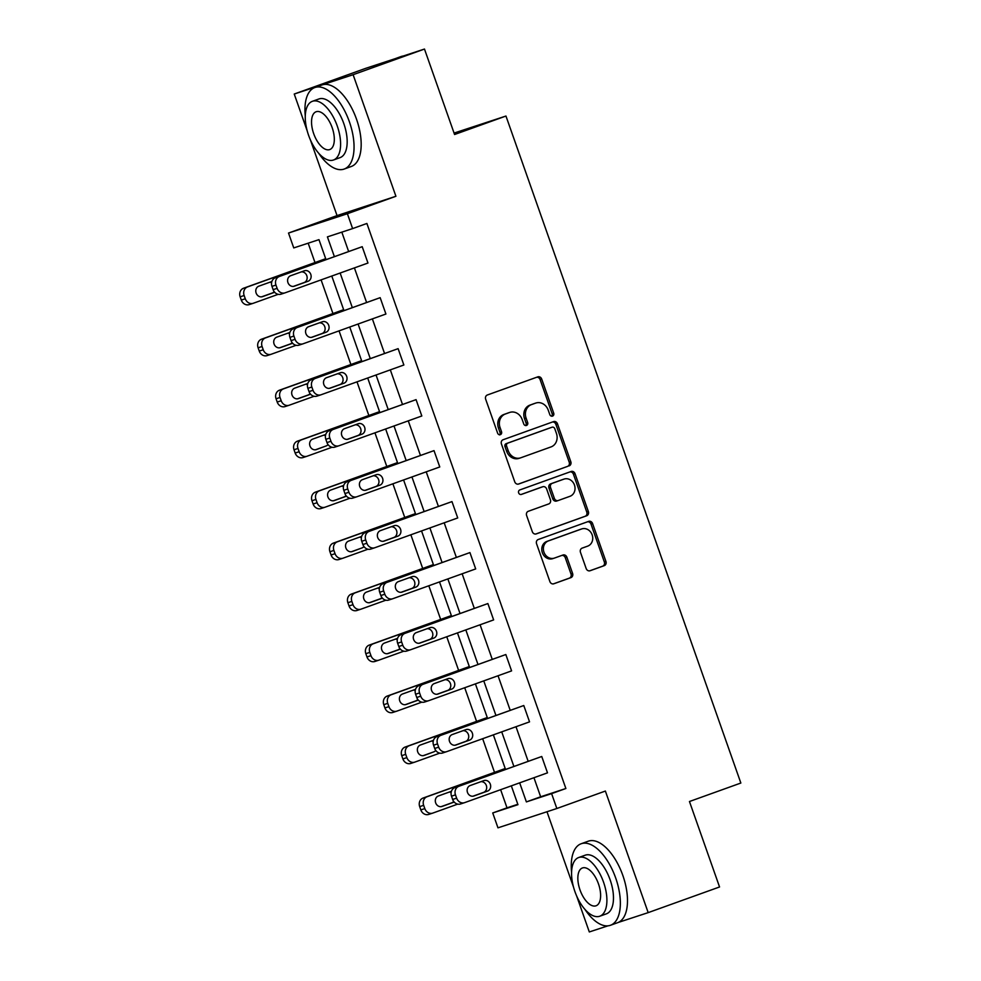 <?xml version="1.0" encoding="UTF-8"?>
<svg xmlns="http://www.w3.org/2000/svg" width="981" height="981" viewBox="0 0 981 981"><rect width="100%" height="100%" fill="white"/><g stroke="black" fill="none" stroke-linecap="round" stroke-linejoin="round"><path stroke-width="1.47" d="M552.536 416.103A2.379 2.085 71.8 0 0 553.713 413.148L541.708 379.071A3.397 2.98 71.8 0 0 537.784 376.863L487.336 395A3.397 2.98 71.8 0 0 485.669 399.218L497.674 433.295A2.379 2.085 71.8 0 0 501.585 431.885L500.04 427.483A10.889 9.528 71.8 0 1 505.387 413.994L509.593 412.474A10.889 9.528 71.8 0 1 509.813 412.4A10.889 9.528 71.8 0 1 522.174 419.525L523.731 423.927A2.379 2.085 71.8 0 0 527.655 422.517L526.098 418.114A10.889 9.528 71.8 0 1 531.457 404.626L535.651 403.105A10.889 9.528 71.8 0 1 535.871 403.032A10.889 9.528 71.8 0 1 548.232 410.156L549.789 414.558A2.379 2.085 71.8 0 0 552.536 416.103M551.641 416.189A2.379 2.085 71.8 0 0 552.119 413.675L540.114 379.598A3.397 2.98 71.8 0 0 536.668 377.268M499.513 434.926A2.379 2.085 71.8 0 0 500.003 432.413L498.446 427.998L500.04 427.483M525.571 425.558A2.379 2.085 71.8 0 0 526.061 423.044L524.504 418.629L526.098 418.114M294.239 94.029L365.606 68.376L424.479 49.05L353.111 74.703L294.239 94.029L307.2 130.853M576.644 895.972L589.311 931.95L607.95 925.831M618.189 922.471L648.183 912.624L605.375 791.054L556.84 808.503L497.968 827.829L492.732 812.955L517.956 804.678L511.322 785.842M424.479 49.05L454.571 134.507L505.963 116.04L740.851 783.034L689.459 801.514L719.551 886.971L648.183 912.624M586.172 568.539A3.397 2.98 71.8 0 0 590.108 570.734L604.259 565.645A3.397 2.98 71.8 0 0 605.927 561.426L592.598 523.584A3.397 2.98 71.8 0 0 588.674 521.377L538.226 539.513A3.397 2.98 71.8 0 0 536.558 543.732L549.887 581.574A3.397 2.98 71.8 0 0 553.811 583.781L570.905 577.637A3.397 2.98 71.8 0 0 572.585 573.419L566.883 557.22A3.397 2.98 71.8 0 0 562.947 555.025L554.473 558.066A9.099 7.971 71.8 0 1 554.29 558.128A9.099 7.971 71.8 0 1 543.915 552.07A9.099 7.971 71.8 0 1 548.428 540.911L581.635 528.967A9.099 7.971 71.8 0 1 581.819 528.906A9.099 7.971 71.8 0 1 592.193 534.964A9.099 7.971 71.8 0 1 587.68 546.135L582.138 548.121A3.397 2.98 71.8 0 0 580.47 552.34L586.172 568.539M310.339 139.756L337.047 215.599L395.919 196.274L353.111 74.703M395.919 196.274L347.384 213.723L352.62 228.598L327.409 236.875L334.349 256.581M533.946 777.712L540.654 796.78L565.878 788.503L366.894 223.46L352.62 228.598M565.878 788.503L551.604 793.629L556.84 808.503M569.127 465.889A3.397 2.98 71.8 0 0 570.795 461.671L557.466 423.817A3.397 2.98 71.8 0 0 553.542 421.622L503.094 439.746A3.397 2.98 71.8 0 0 501.426 443.964L514.755 481.818A3.397 2.98 71.8 0 0 518.691 484.013L567.533 466.404A3.397 2.98 71.8 0 0 569.213 462.198L555.884 424.344A3.397 2.98 71.8 0 0 552.426 422.014M575.038 473.7L588.367 511.555A3.397 2.98 71.8 0 1 586.687 515.761L536.251 533.897A3.397 2.98 71.8 0 1 532.315 531.702L526.613 515.503A3.397 2.98 71.8 0 1 528.293 511.285L548.747 503.927A3.397 2.98 71.8 0 0 550.415 499.709L546.638 488.967A3.397 2.98 71.8 0 0 542.701 486.772L521.402 494.424A2.379 2.085 71.8 0 1 519.82 489.936L571.101 471.493A3.397 2.98 71.8 0 1 575.038 473.7L573.444 474.215L586.773 512.07L588.367 511.555M505.963 116.04L454.068 133.073M308.169 243.19L314.987 262.552M321.094 279.879L332.939 313.528M339.046 330.867L350.891 364.515M356.998 381.842L368.844 415.49M374.95 432.829L386.796 466.478M392.903 483.805L404.748 517.453M410.855 534.792L422.701 568.44M428.807 585.767L440.665 619.416M446.76 636.755L458.618 670.403M464.712 687.73L476.57 721.378M482.664 738.718L494.522 772.366M500.629 789.693L507.005 807.829L517.809 804.285M325.999 259.585L318.972 239.646L293.748 247.923L288.512 233.049L347.384 213.723M337.047 215.599L288.512 233.049M546.981 811.741L573.505 887.069M507.005 807.829L492.732 812.955M505.522 769.398L493.369 734.867M487.569 718.411L475.417 683.88M469.617 667.436L457.465 632.904M451.665 616.46L439.513 581.929M433.712 565.473L421.548 530.942M415.76 514.498L403.596 479.967M397.808 463.51L385.643 428.979M379.855 412.535L367.691 378.004M361.903 361.548L349.739 327.016M343.951 310.572L331.786 276.041M519.672 782.85L526.38 801.906L551.604 793.629M340.137 273.037L352.302 307.568M358.09 324.012L370.254 358.543M376.042 375L388.206 409.531M393.994 425.975L406.159 460.506M411.946 476.962L424.111 511.493M429.899 527.937L442.063 562.469M447.863 578.925L460.015 613.456M465.816 629.9L477.968 664.431M483.768 680.888L495.92 715.419M501.72 731.863L513.872 766.394M540.654 796.78L526.38 801.906M341.817 232.141L348.623 251.455M354.411 267.911L366.575 302.43M372.363 318.886L384.527 353.418M390.315 369.862L402.48 404.393M408.268 420.849L420.432 455.38M426.22 471.824L438.384 506.355M444.185 522.812L456.337 557.343M462.137 573.787L474.289 608.318M480.089 624.774L492.241 659.306M498.041 675.75L510.194 710.281M515.994 726.737L528.146 761.268M464.369 802.716L460.665 803.93A6.928 6.07 -108.2 0 1 460.53 803.979A6.928 6.07 -108.2 0 1 452.658 799.454L451.505 796.18A6.928 6.07 -108.2 0 1 454.914 787.596L541.745 756.498L547.496 772.844L464.651 802.63A6.928 6.07 71.8 0 1 464.504 802.679A6.928 6.07 71.8 0 1 456.631 798.142L455.478 794.88A6.928 6.07 71.8 0 1 458.887 786.284L541.745 756.498M446.416 751.74L442.713 752.954A6.928 6.07 -108.2 0 1 442.578 753.003A6.928 6.07 -108.2 0 1 434.706 748.466L433.553 745.204A6.928 6.07 -108.2 0 1 436.962 736.608L523.78 705.523L529.544 721.857L446.698 751.642A6.928 6.07 71.8 0 1 446.551 751.691A6.928 6.07 71.8 0 1 438.679 747.166L437.526 743.892A6.928 6.07 71.8 0 1 440.935 735.309L523.78 705.523M428.452 700.753L424.761 701.967A6.928 6.07 -108.2 0 1 424.626 702.016A6.928 6.07 -108.2 0 1 416.753 697.491L415.601 694.217A6.928 6.07 -108.2 0 1 419.01 685.633L505.828 654.535L511.591 670.881L428.734 700.667A6.928 6.07 71.8 0 1 428.599 700.716A6.928 6.07 71.8 0 1 420.726 696.179L419.574 692.917A6.928 6.07 71.8 0 1 422.983 684.321L505.828 654.535M410.499 649.778L406.808 650.992A6.928 6.07 -108.2 0 1 406.674 651.041A6.928 6.07 -108.2 0 1 398.801 646.504L397.648 643.242A6.928 6.07 -108.2 0 1 401.057 634.646L487.876 603.56L493.639 619.906L410.781 649.68A6.928 6.07 71.8 0 1 410.647 649.729A6.928 6.07 71.8 0 1 402.774 645.204L401.621 641.93A6.928 6.07 71.8 0 1 405.03 633.346L487.876 603.56M392.547 598.79L388.856 600.004A6.928 6.07 -108.2 0 1 388.721 600.053A6.928 6.07 -108.2 0 1 380.849 595.528L379.696 592.254A6.928 6.07 -108.2 0 1 383.105 583.67L469.924 552.585L475.687 568.919L392.829 598.704A6.928 6.07 71.8 0 1 392.694 598.753A6.928 6.07 71.8 0 1 384.822 594.216L383.669 590.954A6.928 6.07 71.8 0 1 387.078 582.358L469.924 552.585M374.595 547.815L370.904 549.029A6.928 6.07 -108.2 0 1 370.757 549.078A6.928 6.07 -108.2 0 1 362.896 544.541L361.744 541.279A6.928 6.07 -108.2 0 1 365.153 532.683L451.971 501.598L457.722 517.943L374.877 547.717A6.928 6.07 71.8 0 1 374.742 547.766A6.928 6.07 71.8 0 1 366.869 543.241L365.717 539.967A6.928 6.07 71.8 0 1 369.126 531.383L451.971 501.598M356.643 496.84L352.952 498.041A6.928 6.07 -108.2 0 1 352.804 498.09A6.928 6.07 -108.2 0 1 344.932 493.566L343.791 490.292A6.928 6.07 -108.2 0 1 347.2 481.708L434.019 450.622L439.77 466.956L356.925 496.742A6.928 6.07 71.8 0 1 356.79 496.791A6.928 6.07 71.8 0 1 348.917 492.254L347.765 488.992A6.928 6.07 71.8 0 1 351.173 480.396L434.019 450.622M338.69 445.852L334.999 447.066A6.928 6.07 -108.2 0 1 334.852 447.115A6.928 6.07 -108.2 0 1 326.98 442.578L325.839 439.316A6.928 6.07 -108.2 0 1 329.236 430.72L416.067 399.635L421.818 415.981L338.972 445.766A6.928 6.07 71.8 0 1 338.837 445.803A6.928 6.07 71.8 0 1 330.965 441.278L329.812 438.004A6.928 6.07 71.8 0 1 333.221 429.42L416.067 399.635M320.738 394.877L317.047 396.091A6.928 6.07 -108.2 0 1 316.9 396.128A6.928 6.07 -108.2 0 1 309.027 391.603L307.875 388.329A6.928 6.07 -108.2 0 1 311.284 379.745L398.114 348.66L403.865 364.993L321.02 394.779A6.928 6.07 71.8 0 1 320.885 394.828A6.928 6.07 71.8 0 1 313.013 390.291L311.86 387.029A6.928 6.07 71.8 0 1 315.269 378.445L398.114 348.66M302.786 343.89L299.095 345.104A6.928 6.07 -108.2 0 1 298.947 345.153A6.928 6.07 -108.2 0 1 291.075 340.615L289.922 337.354A6.928 6.07 -108.2 0 1 293.331 328.77L380.162 297.672L385.913 314.018L303.068 343.804A6.928 6.07 71.8 0 1 302.933 343.853A6.928 6.07 71.8 0 1 295.06 339.316L293.908 336.042A6.928 6.07 71.8 0 1 297.317 327.458L380.162 297.672M284.833 292.914L281.13 294.128A6.928 6.07 -108.2 0 1 280.995 294.177A6.928 6.07 -108.2 0 1 273.123 289.64L271.97 286.366A6.928 6.07 -108.2 0 1 275.379 277.782L362.21 246.697L367.961 263.031L285.115 292.816A6.928 6.07 71.8 0 1 284.968 292.865A6.928 6.07 71.8 0 1 277.108 288.34L275.955 285.066A6.928 6.07 71.8 0 1 279.364 276.483L362.21 246.697M534.51 403.485A10.889 9.528 71.8 0 0 534.289 403.559A10.889 9.528 71.8 0 0 534.069 403.632L535.651 403.105M524.504 418.629A10.889 9.528 71.8 0 1 529.863 405.141L534.069 403.632M508.44 412.854A10.889 9.528 71.8 0 0 508.219 412.927A10.889 9.528 71.8 0 0 507.999 413.001L509.593 412.474M498.446 427.998A10.889 9.528 71.8 0 1 503.805 414.509L507.999 413.001M518.201 484.136L567.533 466.404M554.792 428.758A2.379 2.085 71.8 0 0 552.033 427.213L507.766 443.13A2.379 2.085 71.8 0 0 506.588 446.085L508.232 450.733A10.889 9.528 71.8 0 0 520.592 457.857A10.889 9.528 71.8 0 0 520.813 457.771L551.077 446.895A10.889 9.528 71.8 0 0 556.423 433.406L554.792 428.758M550.537 427.704A2.379 2.085 71.8 0 0 550.439 427.741L506.171 443.657A2.379 2.085 71.8 0 0 504.994 446.613L506.588 446.085M519.219 458.299A10.889 9.528 71.8 0 1 518.998 458.372A10.889 9.528 71.8 0 1 506.637 451.26L504.994 446.613M535.773 534.02L585.105 516.288A3.397 2.98 71.8 0 0 586.773 512.07M541.242 487.25A3.397 2.98 71.8 0 0 541.107 487.287L520.997 494.522M569.973 496.3A9.099 7.971 71.8 0 0 574.486 485.129A9.099 7.971 71.8 0 0 564.112 479.071A9.099 7.971 71.8 0 0 563.928 479.133L552.229 483.339A3.397 2.98 71.8 0 0 550.549 487.557L554.339 498.299A3.397 2.98 71.8 0 0 558.275 500.506L569.973 496.3M562.702 479.537A9.099 7.971 71.8 0 0 562.518 479.599A9.099 7.971 71.8 0 0 562.334 479.66L563.928 479.133M558.128 500.555L556.681 501.021A3.397 2.98 71.8 0 1 552.744 498.826L548.968 488.084A3.397 2.98 71.8 0 1 550.635 483.866L562.334 479.66M573.444 474.215A3.397 2.98 71.8 0 0 569.986 471.898M580.409 529.372A9.099 7.971 71.8 0 0 580.225 529.421A9.099 7.971 71.8 0 0 580.041 529.495L581.635 528.967M552.879 558.594A9.099 7.971 71.8 0 1 552.695 558.655A9.099 7.971 71.8 0 1 542.321 552.597A9.099 7.971 71.8 0 1 546.834 541.426L580.041 529.495M553.333 583.903L569.323 578.152A3.397 2.98 71.8 0 0 570.991 573.946L565.289 557.748A3.397 2.98 71.8 0 0 561.831 555.418M589.63 570.856L602.665 566.172A3.397 2.98 71.8 0 0 604.333 561.954L591.003 524.099A3.397 2.98 71.8 0 0 587.558 521.782M325.68 258.702L243.558 288.23A6.928 6.07 -108.2 0 0 240.149 296.814L241.301 300.088A6.928 6.07 -108.2 0 0 249.174 304.613A6.928 6.07 -108.2 0 0 249.321 304.564L253.012 303.362M278.175 294.325L253.294 303.264A6.928 6.07 71.8 0 1 253.159 303.313A6.928 6.07 71.8 0 1 245.287 298.776L244.134 295.514A6.928 6.07 71.8 0 1 247.543 286.918L325.729 258.812M261.559 296.851L272.264 293.012A5.543 4.856 71.8 0 0 274.177 291.639M271.627 282.589A5.543 4.856 71.8 0 0 269.554 282.32M271.896 281.486L258.849 286.17A5.543 4.856 71.8 0 0 256.102 292.976A5.543 4.856 71.8 0 0 262.418 296.667A5.543 4.856 71.8 0 0 262.54 296.63L274.68 292.264M294.361 286.182A5.543 4.856 -108.2 0 1 294.239 286.219A5.543 4.856 -108.2 0 1 287.924 282.528A5.543 4.856 -108.2 0 1 290.67 275.722L304.38 270.793A5.543 4.856 -108.2 0 1 304.49 270.756A5.543 4.856 -108.2 0 1 310.805 274.447A5.543 4.856 -108.2 0 1 308.059 281.253L294.128 286.256M301.375 271.884A5.543 4.856 -108.2 0 1 306.967 276.237A5.543 4.856 -108.2 0 1 304.085 282.565L293.38 286.403M403.228 56.027A43.311 20.92 -109.8 0 0 401.057 56.542L394.914 58.762M318.702 153.269A43.311 20.92 -109.8 0 0 344.147 169.063A43.311 20.92 -109.8 0 0 349.383 121.767A43.311 20.92 -109.8 0 0 314.84 87.542A43.311 20.92 -109.8 0 0 305.275 115.917M344.147 169.063L351.284 166.488A43.311 20.92 -109.8 0 0 356.52 119.204A43.311 20.92 -109.8 0 0 321.976 84.979L314.84 87.542M312.375 101.313L318.948 98.958A31.184 15.071 70.2 0 1 343.816 123.594A31.184 15.071 70.2 0 1 340.039 157.647L333.479 160.001A31.184 15.071 -109.8 0 0 337.243 125.96A31.184 15.071 -109.8 0 0 312.375 101.313A31.184 15.071 -109.8 0 0 308.61 135.366A31.184 15.071 -109.8 0 0 333.479 160.001M313.699 133.686A20.098 9.712 -109.8 0 0 329.726 149.578A20.098 9.712 -109.8 0 0 332.154 127.628A20.098 9.712 -109.8 0 0 316.127 111.748A20.098 9.712 -109.8 0 0 313.699 133.686M585.007 909.485A43.311 20.92 -109.8 0 0 610.452 925.279A43.311 20.92 -109.8 0 0 615.688 877.983A43.311 20.92 -109.8 0 0 581.144 843.758A43.311 20.92 -109.8 0 0 571.58 872.134M610.452 925.279L617.589 922.704A43.311 20.92 -109.8 0 0 622.825 875.42A43.311 20.92 -109.8 0 0 588.281 841.195L581.144 843.758M578.68 857.529L585.252 855.174A31.184 15.071 70.2 0 1 610.121 879.81A31.184 15.071 70.2 0 1 606.344 913.863L599.783 916.217A31.184 15.071 -109.8 0 0 603.548 882.177A31.184 15.071 -109.8 0 0 578.68 857.529A31.184 15.071 -109.8 0 0 574.915 891.582A31.184 15.071 -109.8 0 0 599.783 916.217M580.004 889.902A20.098 9.712 -109.8 0 0 596.031 905.794A20.098 9.712 -109.8 0 0 598.459 883.844A20.098 9.712 -109.8 0 0 582.432 867.964A20.098 9.712 -109.8 0 0 580.004 889.902M343.632 309.689L261.51 339.205A6.928 6.07 -108.2 0 0 258.101 347.801L259.254 351.063A6.928 6.07 -108.2 0 0 267.126 355.6A6.928 6.07 -108.2 0 0 267.273 355.551L270.964 354.337M296.127 345.3L271.247 354.239A6.928 6.07 71.8 0 1 271.112 354.288A6.928 6.07 71.8 0 1 263.239 349.763L262.086 346.489A6.928 6.07 71.8 0 1 265.495 337.905L343.681 309.8M279.511 347.838L290.217 343.988A5.543 4.856 71.8 0 0 292.13 342.627M289.579 333.565A5.543 4.856 71.8 0 0 287.507 333.307M289.849 332.461L276.801 337.145A5.543 4.856 71.8 0 0 274.055 343.963A5.543 4.856 71.8 0 0 280.382 347.642A5.543 4.856 71.8 0 0 280.492 347.605L292.632 343.24M361.597 360.665L279.462 390.193A6.928 6.07 -108.2 0 0 276.066 398.776L277.206 402.051A6.928 6.07 -108.2 0 0 285.079 406.575A6.928 6.07 -108.2 0 0 285.226 406.526L288.917 405.312M314.079 396.287L289.199 405.227A6.928 6.07 71.8 0 1 289.064 405.276A6.928 6.07 71.8 0 1 281.191 400.739L280.039 397.477A6.928 6.07 71.8 0 1 283.448 388.881L361.633 360.775M297.476 398.813L308.169 394.975A5.543 4.856 71.8 0 0 310.082 393.602M307.531 384.552A5.543 4.856 71.8 0 0 305.459 384.282M307.801 383.448L294.754 388.133A5.543 4.856 71.8 0 0 292.007 394.938A5.543 4.856 71.8 0 0 298.334 398.629A5.543 4.856 71.8 0 0 298.445 398.593L310.585 394.227M312.314 337.157A5.543 4.856 -108.2 0 1 312.191 337.206A5.543 4.856 -108.2 0 1 305.876 333.515A5.543 4.856 -108.2 0 1 308.623 326.71L322.332 321.78A5.543 4.856 -108.2 0 1 322.442 321.743A5.543 4.856 -108.2 0 1 328.758 325.434A5.543 4.856 -108.2 0 1 326.011 332.24L312.081 337.231M319.328 322.859A5.543 4.856 -108.2 0 1 324.932 327.213A5.543 4.856 -108.2 0 1 322.038 333.54L311.333 337.39M330.266 388.145A5.543 4.856 -108.2 0 1 330.156 388.182A5.543 4.856 -108.2 0 1 323.828 384.491A5.543 4.856 -108.2 0 1 326.575 377.685L340.284 372.755A5.543 4.856 -108.2 0 1 340.395 372.719A5.543 4.856 -108.2 0 1 346.71 376.41A5.543 4.856 -108.2 0 1 343.963 383.215L330.033 388.218M337.28 373.835A5.543 4.856 -108.2 0 1 342.884 378.2A5.543 4.856 -108.2 0 1 339.99 384.527L329.285 388.366M379.549 411.652L297.427 441.168A6.928 6.07 -108.2 0 0 294.018 449.764L295.158 453.026A6.928 6.07 -108.2 0 0 303.031 457.563A6.928 6.07 -108.2 0 0 303.178 457.514L306.869 456.3M332.032 447.262L307.151 456.202A6.928 6.07 71.8 0 1 307.016 456.251A6.928 6.07 71.8 0 1 299.144 451.726L297.991 448.452A6.928 6.07 71.8 0 1 301.4 439.868L379.586 411.762M315.428 449.801L326.121 445.95A5.543 4.856 71.8 0 0 328.034 444.589M325.484 435.527A5.543 4.856 71.8 0 0 323.411 435.27M325.753 434.424L312.706 439.108A5.543 4.856 71.8 0 0 309.959 445.926A5.543 4.856 71.8 0 0 316.287 449.605A5.543 4.856 71.8 0 0 316.397 449.568L326.121 445.95M348.218 439.12A5.543 4.856 -108.2 0 1 348.108 439.169A5.543 4.856 -108.2 0 1 341.78 435.478A5.543 4.856 -108.2 0 1 344.527 428.672L358.237 423.743A5.543 4.856 -108.2 0 1 358.347 423.706A5.543 4.856 -108.2 0 1 364.662 427.397A5.543 4.856 -108.2 0 1 361.915 434.203L347.985 439.194M355.232 424.822A5.543 4.856 -108.2 0 1 360.836 429.175A5.543 4.856 -108.2 0 1 357.942 435.503L347.249 439.353M397.501 462.627L315.379 492.155A6.928 6.07 -108.2 0 0 311.97 500.739L313.123 504.013A6.928 6.07 -108.2 0 0 320.983 508.538A6.928 6.07 -108.2 0 0 321.13 508.489L324.821 507.275M349.984 498.238L325.103 507.189A6.928 6.07 71.8 0 1 324.969 507.238A6.928 6.07 71.8 0 1 317.096 502.701L315.943 499.439A6.928 6.07 71.8 0 1 319.352 490.843L397.538 462.738M333.381 500.776L344.073 496.926A5.543 4.856 71.8 0 0 345.986 495.564M343.436 486.515A5.543 4.856 71.8 0 0 341.363 486.245M343.706 485.399L330.671 490.095A5.543 4.856 71.8 0 0 327.912 496.901A5.543 4.856 71.8 0 0 334.239 500.592A5.543 4.856 71.8 0 0 334.349 500.555L346.489 496.19M366.171 490.108A5.543 4.856 -108.2 0 1 366.06 490.144A5.543 4.856 -108.2 0 1 359.733 486.453A5.543 4.856 -108.2 0 1 362.48 479.648L376.189 474.718A5.543 4.856 -108.2 0 1 376.299 474.681A5.543 4.856 -108.2 0 1 382.615 478.372A5.543 4.856 -108.2 0 1 379.868 485.178L365.938 490.181M373.185 475.797A5.543 4.856 -108.2 0 1 378.789 480.163A5.543 4.856 -108.2 0 1 375.895 486.49L365.202 490.328M415.454 513.615L333.332 543.131A6.928 6.07 -108.2 0 0 329.923 551.727L331.075 554.988A6.928 6.07 -108.2 0 0 338.948 559.526A6.928 6.07 -108.2 0 0 339.083 559.477L342.774 558.263M367.936 549.225L343.056 558.164A6.928 6.07 71.8 0 1 342.921 558.214A6.928 6.07 71.8 0 1 335.048 553.689L333.896 550.415A6.928 6.07 71.8 0 1 337.305 541.831L415.49 513.725M351.333 551.763L362.026 547.913A5.543 4.856 71.8 0 0 363.939 546.552M361.388 537.49A5.543 4.856 71.8 0 0 359.316 537.232M361.658 536.386L348.623 541.071A5.543 4.856 71.8 0 0 345.864 547.876A5.543 4.856 71.8 0 0 352.191 551.567A5.543 4.856 71.8 0 0 352.302 551.53L362.026 547.913M384.123 541.083A5.543 4.856 -108.2 0 1 384.012 541.12A5.543 4.856 -108.2 0 1 377.685 537.441A5.543 4.856 -108.2 0 1 380.444 530.623L394.141 525.706A5.543 4.856 -108.2 0 1 394.252 525.669A5.543 4.856 -108.2 0 1 400.579 529.348A5.543 4.856 -108.2 0 1 397.82 536.166L383.902 541.156M391.137 526.785A5.543 4.856 -108.2 0 1 396.741 531.138A5.543 4.856 -108.2 0 1 393.847 537.465L383.154 541.316M433.406 564.59L351.284 594.118A6.928 6.07 -108.2 0 0 347.875 602.702L349.028 605.976A6.928 6.07 -108.2 0 0 356.9 610.501A6.928 6.07 -108.2 0 0 357.035 610.452L360.726 609.238M385.889 600.2L361.008 609.152A6.928 6.07 71.8 0 1 360.873 609.201A6.928 6.07 71.8 0 1 353.001 604.664L351.848 601.402A6.928 6.07 71.8 0 1 355.257 592.806L433.443 564.7M369.285 602.739L379.978 598.888A5.543 4.856 71.8 0 0 381.891 597.527M379.34 588.477A5.543 4.856 71.8 0 0 377.268 588.208M379.622 587.361L366.575 592.058A5.543 4.856 71.8 0 0 363.828 598.864A5.543 4.856 71.8 0 0 370.144 602.555A5.543 4.856 71.8 0 0 370.254 602.518L382.394 598.152M402.075 592.07A5.543 4.856 -108.2 0 1 401.965 592.107A5.543 4.856 -108.2 0 1 395.637 588.416A5.543 4.856 -108.2 0 1 398.396 581.61L412.094 576.681A5.543 4.856 -108.2 0 1 412.204 576.644A5.543 4.856 -108.2 0 1 418.531 580.335A5.543 4.856 -108.2 0 1 415.772 587.141L401.854 592.144M409.089 577.76A5.543 4.856 -108.2 0 1 414.693 582.125A5.543 4.856 -108.2 0 1 411.799 588.441L401.106 592.291M451.358 615.577L369.236 645.093A6.928 6.07 -108.2 0 0 365.827 653.689L366.98 656.951A6.928 6.07 -108.2 0 0 374.852 661.488A6.928 6.07 -108.2 0 0 374.987 661.439L378.678 660.225M403.841 651.188L378.96 660.127A6.928 6.07 71.8 0 1 378.825 660.176A6.928 6.07 71.8 0 1 370.953 655.651L369.8 652.377A6.928 6.07 71.8 0 1 373.209 643.794L451.395 615.688M387.237 653.714L397.93 649.876A5.543 4.856 71.8 0 0 399.843 648.515M397.293 639.453A5.543 4.856 71.8 0 0 395.22 639.195M397.575 638.349L384.527 643.033A5.543 4.856 71.8 0 0 381.781 649.839A5.543 4.856 71.8 0 0 388.096 653.53A5.543 4.856 71.8 0 0 388.206 653.493L400.346 649.128M420.027 643.046A5.543 4.856 -108.2 0 1 419.917 643.082A5.543 4.856 -108.2 0 1 413.602 639.391A5.543 4.856 -108.2 0 1 416.349 632.586L430.046 627.668A5.543 4.856 -108.2 0 1 430.156 627.632A5.543 4.856 -108.2 0 1 436.484 631.31A5.543 4.856 -108.2 0 1 433.737 638.116L419.807 643.119M427.042 628.747A5.543 4.856 -108.2 0 1 432.646 633.101A5.543 4.856 -108.2 0 1 429.752 639.428L419.059 643.278M469.31 666.553L387.188 696.081A6.928 6.07 -108.2 0 0 383.779 704.665L384.932 707.939A6.928 6.07 -108.2 0 0 392.805 712.464A6.928 6.07 -108.2 0 0 392.94 712.414L396.643 711.2M421.805 702.163L396.925 711.115A6.928 6.07 71.8 0 1 396.778 711.164A6.928 6.07 71.8 0 1 388.905 706.627L387.753 703.365A6.928 6.07 71.8 0 1 391.161 694.769L469.347 666.663M405.19 704.701L415.883 700.851A5.543 4.856 71.8 0 0 417.796 699.49M415.245 690.428A5.543 4.856 71.8 0 0 413.173 690.17M415.527 689.324L402.48 694.021A5.543 4.856 71.8 0 0 399.733 700.826A5.543 4.856 71.8 0 0 406.048 704.517A5.543 4.856 71.8 0 0 406.159 704.481L418.311 700.115M437.98 694.033A5.543 4.856 -108.2 0 1 437.869 694.07A5.543 4.856 -108.2 0 1 431.554 690.379A5.543 4.856 -108.2 0 1 434.301 683.573L447.998 678.644A5.543 4.856 -108.2 0 1 448.109 678.607A5.543 4.856 -108.2 0 1 454.436 682.298A5.543 4.856 -108.2 0 1 451.689 689.103L437.759 694.107M444.994 679.723A5.543 4.856 -108.2 0 1 450.598 684.088A5.543 4.856 -108.2 0 1 447.704 690.403L437.011 694.254M487.263 717.54L405.141 747.056A6.928 6.07 -108.2 0 0 401.732 755.652L402.884 758.914A6.928 6.07 -108.2 0 0 410.757 763.451A6.928 6.07 -108.2 0 0 410.892 763.402L414.595 762.188M439.758 753.15L414.877 762.09A6.928 6.07 71.8 0 1 414.73 762.139A6.928 6.07 71.8 0 1 406.857 757.614L405.705 754.34A6.928 6.07 71.8 0 1 409.114 745.756L487.299 717.651M423.142 755.677L433.835 751.838A5.543 4.856 71.8 0 0 435.748 750.465M433.197 741.415A5.543 4.856 71.8 0 0 431.125 741.158M433.479 740.312L420.432 744.996A5.543 4.856 71.8 0 0 417.685 751.802A5.543 4.856 71.8 0 0 424 755.493A5.543 4.856 71.8 0 0 424.111 755.456L433.835 751.838M455.932 745.008A5.543 4.856 -108.2 0 1 455.822 745.045A5.543 4.856 -108.2 0 1 449.506 741.354A5.543 4.856 -108.2 0 1 452.253 734.548L465.95 729.631A5.543 4.856 -108.2 0 1 466.073 729.582A5.543 4.856 -108.2 0 1 472.388 733.273A5.543 4.856 -108.2 0 1 469.641 740.079L455.711 745.082M462.946 730.71A5.543 4.856 -108.2 0 1 468.55 735.063A5.543 4.856 -108.2 0 1 465.656 741.391L454.963 745.241M505.215 768.515L423.093 798.043A6.928 6.07 -108.2 0 0 419.684 806.627L420.837 809.901A6.928 6.07 -108.2 0 0 428.709 814.426A6.928 6.07 -108.2 0 0 428.844 814.377L432.547 813.163M457.71 804.126L432.829 813.077A6.928 6.07 71.8 0 1 432.682 813.126A6.928 6.07 71.8 0 1 424.81 808.589L423.657 805.327A6.928 6.07 71.8 0 1 427.066 796.731L505.252 768.626M441.094 806.664L451.787 802.814A5.543 4.856 71.8 0 0 453.713 801.452M451.15 792.39A5.543 4.856 71.8 0 0 449.077 792.133M451.432 791.287L438.384 795.983A5.543 4.856 71.8 0 0 435.638 802.789A5.543 4.856 71.8 0 0 441.953 806.48A5.543 4.856 71.8 0 0 442.063 806.431L454.215 802.066M473.884 795.996A5.543 4.856 -108.2 0 1 473.774 796.032A5.543 4.856 -108.2 0 1 467.459 792.341A5.543 4.856 -108.2 0 1 470.206 785.536L483.903 780.606A5.543 4.856 -108.2 0 1 484.025 780.569A5.543 4.856 -108.2 0 1 490.341 784.26A5.543 4.856 -108.2 0 1 487.594 791.066L473.664 796.069M480.898 781.685A5.543 4.856 -108.2 0 1 486.502 786.051A5.543 4.856 -108.2 0 1 483.608 792.366L472.916 796.216M552.119 413.675L553.713 413.148M500.003 432.413L501.585 431.885M526.061 423.044L527.655 422.517M529.863 405.141L531.457 404.626M503.805 414.509L505.387 413.994M540.114 379.598L541.708 379.071M555.884 424.344L557.466 423.817M569.213 462.198L570.795 461.671M506.171 443.657L507.766 443.13M506.637 451.26L508.232 450.733M585.105 516.288L586.687 515.761M541.107 487.287L542.701 486.772M550.635 483.866L552.229 483.339M548.968 488.084L550.549 487.557M552.744 498.826L554.339 498.299M546.834 541.426L548.428 540.911M565.289 557.748L566.883 557.22M570.991 573.946L572.585 573.419M569.323 578.152L570.905 577.637M591.003 524.099L592.598 523.584M604.333 561.954L605.927 561.426M602.665 566.172L604.259 565.645M247.543 286.918L243.558 288.23M244.134 295.514L240.149 296.814M245.287 298.776L241.301 300.088M272.264 293.012L274.643 292.228M275.379 277.782L279.364 276.483M273.123 289.64L277.108 288.34M271.97 286.366L275.955 285.066M308.059 281.253L304.085 282.565M265.495 337.905L261.51 339.205M262.086 346.489L258.101 347.801M263.239 349.763L259.254 351.063M290.217 343.988L292.596 343.203M283.448 388.881L279.462 390.193M280.039 397.477L276.066 398.776M281.191 400.739L277.206 402.051M308.169 394.975L310.548 394.19M293.331 328.77L297.317 327.458M291.075 340.615L295.06 339.316M289.922 337.354L293.908 336.042M326.011 332.24L322.038 333.54M311.284 379.745L315.269 378.445M309.027 391.603L313.013 390.291M307.875 388.329L311.86 387.029M343.963 383.215L339.99 384.527M301.4 439.868L297.427 441.168M297.991 448.452L294.018 449.764M299.144 451.726L295.158 453.026M329.236 430.72L333.221 429.42M326.98 442.578L330.965 441.278M325.839 439.316L329.812 438.004M361.915 434.203L357.942 435.503M319.352 490.843L315.379 492.155M315.943 499.439L311.97 500.739M317.096 502.701L313.123 504.013M344.073 496.926L346.452 496.153M347.2 481.708L351.173 480.396M344.932 493.566L348.917 492.254M343.791 490.292L347.765 488.992M379.868 485.178L375.895 486.49M337.305 541.831L333.332 543.131M333.896 550.415L329.923 551.727M335.048 553.689L331.075 554.988M365.153 532.683L369.126 531.383M362.896 544.541L366.869 543.241M361.744 541.279L365.717 539.967M397.82 536.166L393.847 537.465M355.257 592.806L351.284 594.118M351.848 601.402L347.875 602.702M353.001 604.664L349.028 605.976M379.978 598.888L382.369 598.116M383.105 583.67L387.078 582.358M380.849 595.528L384.822 594.216M379.696 592.254L383.669 590.954M415.772 587.141L411.799 588.441M373.209 643.794L369.236 645.093M369.8 652.377L365.827 653.689M370.953 655.651L366.98 656.951M397.93 649.876L400.322 649.091M401.057 634.646L405.03 633.346M398.801 646.504L402.774 645.204M397.648 643.242L401.621 641.93M433.737 638.116L429.752 639.428M391.161 694.769L387.188 696.081M387.753 703.365L383.779 704.665M388.905 706.627L384.932 707.939M415.883 700.851L418.274 700.066M419.01 685.633L422.983 684.321M416.753 697.491L420.726 696.179M415.601 694.217L419.574 692.917M451.689 689.103L447.704 690.403M409.114 745.756L405.141 747.056M405.705 754.34L401.732 755.652M406.857 757.614L402.884 758.914M436.962 736.608L440.935 735.309M434.706 748.466L438.679 747.166M433.553 745.204L437.526 743.892M469.641 740.079L465.656 741.391M427.066 796.731L423.093 798.043M423.657 805.327L419.684 806.627M424.81 808.589L420.837 809.901M451.787 802.814L454.178 802.029M454.914 787.596L458.887 786.284M452.658 799.454L456.631 798.142M451.505 796.18L455.478 794.88M487.594 791.066L483.608 792.366M534.289 403.559L535.871 403.032M508.219 412.927L509.813 412.4M518.998 458.372L520.592 457.857M541.181 487.263L542.763 486.748M562.518 479.599L564.112 479.071M556.607 501.046L558.201 500.531M580.225 529.421L581.819 528.906M552.695 558.655L554.29 558.128M253.159 303.313L249.174 304.613M280.995 294.177L284.968 292.865M271.112 354.288L267.126 355.6M289.064 405.276L285.079 406.575M298.947 345.153L302.933 343.853M316.9 396.128L320.885 394.828M307.016 456.251L303.031 457.563M334.852 447.115L338.837 445.803M324.969 507.238L320.983 508.538M352.804 498.09L356.79 496.791M342.921 558.214L338.948 559.526M370.757 549.078L374.742 547.766M360.873 609.201L356.9 610.501M388.721 600.053L392.694 598.753M378.825 660.176L374.852 661.488M406.674 651.041L410.647 649.729M396.778 711.164L392.805 712.464M424.626 702.016L428.599 700.716M414.73 762.139L410.757 763.451M442.578 753.003L446.551 751.691M432.682 813.126L428.709 814.426M460.53 803.979L464.504 802.679"/></g></svg>
